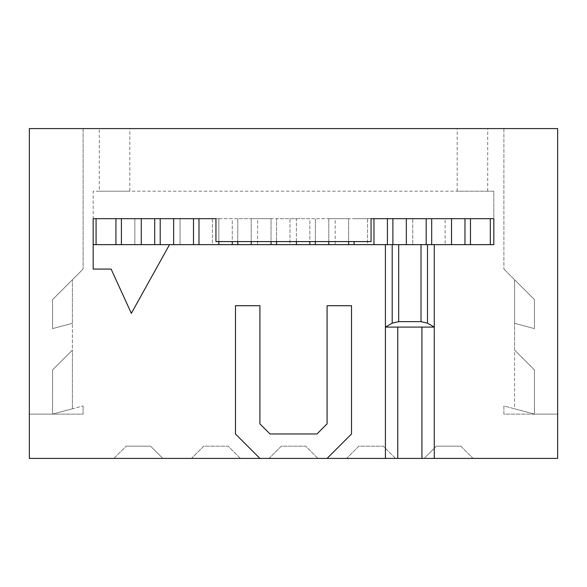 <?xml version="1.0" encoding="UTF-8"?>
<svg xmlns="http://www.w3.org/2000/svg" width="587" height="587" viewBox="0 0 587 587"><rect width="100%" height="100%" fill="white"/><g stroke="black" fill="none" stroke-linecap="round" stroke-linejoin="round"><path stroke-width="0.44" stroke-dasharray="2.94 2.2" d="M397.759 327.091L385.417 327.091L385.417 244.64M434.277 244.64L434.277 327.091L421.936 327.091M259.909 458.403L235.475 433.976L235.475 305.717L259.909 305.717L259.909 423.851L270.027 433.976L316.973 433.976L327.091 423.851L327.091 305.717L351.525 305.717L351.525 433.976L327.091 458.403M191.501 458.403L240.362 458.403L191.501 458.403L240.362 458.403L191.501 458.403L203.718 446.186L228.152 446.186L203.718 446.186L191.501 458.403L203.718 446.186L228.152 446.186L240.362 458.403L228.152 446.186L203.718 446.186L191.501 458.403M269.073 458.403L317.927 458.403L269.073 458.403L317.927 458.403L269.073 458.403L281.283 446.186L305.717 446.186L281.283 446.186L269.073 458.403L281.283 446.186L305.717 446.186L317.927 458.403L305.717 446.186L281.283 446.186L269.073 458.403M346.638 458.403L395.499 458.403L346.638 458.403L395.499 458.403L346.638 458.403L358.848 446.186L383.282 446.186L358.848 446.186L346.638 458.403L358.848 446.186L383.282 446.186L395.499 458.403L383.282 446.186L358.848 446.186L346.638 458.403M473.063 458.403L424.203 458.403L473.063 458.403L424.203 458.403L473.063 458.403L460.846 446.186L436.412 446.186L460.846 446.186L436.412 446.186L424.203 458.403L436.412 446.186L424.203 458.403L436.412 446.186L460.846 446.186L473.063 458.403M162.797 458.403L113.937 458.403L162.797 458.403L113.937 458.403L162.797 458.403L150.588 446.186L162.797 458.403L150.588 446.186L126.154 446.186L150.588 446.186L126.154 446.186L113.937 458.403L126.154 446.186L150.588 446.186L162.797 458.403M99.284 128.597L29.35 128.597L83.097 128.597L83.097 269.073L83.097 128.597L29.35 128.597L29.35 458.403L557.65 458.403L557.65 128.597L99.284 128.597L99.284 191.201L93.172 191.201L93.172 218.68L493.828 218.68L493.828 191.201L457.185 191.201L457.185 128.597M406.336 244.64L426.184 244.64L406.336 244.64L406.336 218.68L426.184 218.68L406.336 218.68M451.535 244.64L431.68 244.64L451.535 244.64L451.535 218.68L431.68 218.68L451.535 218.68M470.466 218.68L490.314 218.68L470.466 218.68L470.466 244.64L490.314 244.64L470.466 244.64M445.122 218.68L464.97 218.68L445.122 218.68L445.122 244.64L445.122 218.68M464.97 244.64L445.122 244.64L464.97 244.64L464.97 218.68M431.68 244.64L431.68 218.68M490.314 244.64L490.314 218.68M426.184 244.64L426.184 218.68M328.771 244.64L348.619 244.64L328.771 244.64L328.771 218.68L348.619 218.68L348.619 241.587M328.771 241.587L328.771 218.68L348.619 218.68L348.619 244.64M373.963 244.64L354.115 244.64L373.963 244.64L373.963 218.68L354.115 218.68L371.065 218.68L371.065 241.587L215.935 241.587L215.935 218.68L218.834 218.68L198.986 218.68L198.986 244.64L218.834 244.64L218.834 218.68L218.834 241.587M392.901 218.68L412.749 218.68L412.749 244.64L392.901 244.64L392.901 218.68L412.749 218.68L412.749 244.64L392.901 244.64M387.405 244.64L387.405 218.68L367.55 218.68L367.55 244.64L387.405 244.64L367.55 244.64L367.55 218.68L373.963 218.68M354.115 244.64L354.115 241.587M251.207 244.64L271.055 244.64L251.207 244.64L251.207 218.68L271.055 218.68L271.055 241.587M251.207 241.587L251.207 218.68L271.055 218.68L271.055 244.64M296.398 241.587L296.398 218.68L276.55 218.68L296.398 218.68L296.398 244.64L276.55 244.64L276.55 218.68L276.55 241.587M315.336 244.64L335.184 244.64L335.184 218.68L315.336 218.68L335.184 218.68L335.184 244.64L315.336 244.64L315.336 218.68L315.336 241.587M309.841 244.64L309.841 218.68L289.985 218.68L289.985 244.64L309.841 244.64L289.985 244.64L289.985 218.68L309.841 218.68L309.841 241.587M276.55 244.64L296.398 244.64M173.642 244.64L193.49 244.64L173.642 244.64L173.642 218.68L193.49 218.68L173.642 218.68M237.772 244.64L257.62 244.64L257.62 218.68L237.772 218.68L257.62 218.68L257.62 244.64L237.772 244.64L237.772 218.68L237.772 241.587M232.269 244.64L232.269 218.68L212.421 218.68L212.421 244.64L232.269 244.64L212.421 244.64L212.421 218.68L232.269 218.68L232.269 241.587M218.834 244.64L198.986 244.64M193.49 244.64L193.49 218.68M240.362 458.403L228.152 446.186L240.362 458.403M317.927 458.403L305.717 446.186L317.927 458.403M395.499 458.403L383.282 446.186L395.499 458.403M113.937 458.403L126.154 446.186L113.937 458.403M371.065 218.68L215.935 218.68M514.594 323.298L514.594 279.757L534.441 299.605L534.441 328.617L534.441 299.605L514.594 279.757L514.594 350.065L534.441 369.92L534.441 414.121L534.441 369.92L514.594 350.065L514.594 408.801L534.441 414.121L503.903 414.121L503.903 405.94L534.441 414.121L503.903 405.94L503.903 414.121L534.441 414.121L534.441 369.92L534.441 414.121L514.594 408.801L514.594 350.065L534.441 369.92L514.594 350.065L514.594 279.757L514.594 323.298L534.441 328.617L514.594 323.298M72.406 350.065L52.559 369.92L72.406 350.065L52.559 369.92L52.559 414.121L72.406 408.801L72.406 350.065L72.406 408.801L52.559 414.121L52.559 369.92L52.559 414.121L83.097 414.121L83.097 405.94L83.097 414.121L52.559 414.121L83.097 405.94L52.559 414.121L52.559 369.92L72.406 350.065L72.406 279.757L72.406 350.065M29.35 414.121L52.559 414.121L29.35 414.121M83.097 269.073L52.559 299.605L52.559 328.617L52.559 299.605L72.406 279.757L72.406 323.298L72.406 279.757L83.097 269.073M72.406 323.298L52.559 328.617L72.406 323.298M121.421 218.68L141.269 218.68L121.421 218.68L121.421 244.64L141.269 244.64L121.421 244.64M141.269 244.64L141.269 218.68M115.925 244.64L96.077 244.64L115.925 244.64L115.925 218.68L96.077 218.68L115.925 218.68M96.077 244.64L96.077 218.68M180.055 218.68L180.055 244.64L180.055 218.68L160.207 218.68L180.055 218.68M160.207 244.64L180.055 244.64L160.207 244.64L160.207 218.68M154.704 244.64L134.856 244.64L154.704 244.64L154.704 218.68L134.856 218.68L154.704 218.68M134.856 244.64L134.856 218.68L134.856 244.64M93.172 244.64L93.172 191.201L493.828 191.201L493.828 244.64L93.172 244.64L93.172 269.073L111.112 269.073L131.349 313.348L169.518 244.64M99.284 191.201L129.815 191.201L129.815 128.597M503.903 128.597L503.903 269.073L503.903 128.597L557.65 128.597L503.903 128.597M557.65 414.121L534.441 414.121L557.65 414.121L557.65 128.597L557.65 414.121M503.903 269.073L514.594 279.757L503.903 269.073M487.716 191.201L487.716 128.597"/><path stroke-width="0.88" d="M427.497 323.173L421.018 321.625L421.018 244.64L427.497 244.64L427.497 323.173L434.277 327.091L434.277 458.403L385.417 458.403L385.417 327.091L434.277 327.091L434.277 244.64L493.828 244.64L493.828 218.68L371.065 218.68L387.405 218.68L387.405 244.64M385.417 458.403L29.35 458.403L29.35 128.597L557.65 128.597L557.65 458.403L434.277 458.403M421.018 321.625L398.683 321.625L392.204 323.173L385.417 327.091L385.417 244.64L169.518 244.64L131.349 313.348L111.112 269.073L93.172 269.073L93.172 218.68L215.935 218.68L215.935 241.587L371.065 241.587L371.065 218.68M421.018 244.64L398.683 244.64L398.683 321.625M406.336 244.64L406.336 218.68M451.535 244.64L451.535 218.68M470.466 244.64L470.466 218.68M490.314 218.68L490.314 244.64M464.97 218.68L464.97 244.64M431.68 218.68L431.68 244.64M426.184 218.68L426.184 244.64M328.771 244.64L328.771 241.587M373.963 244.64L373.963 218.68M392.901 244.64L392.901 218.68M354.115 241.587L354.115 244.64M348.619 241.587L348.619 244.64M251.207 244.64L251.207 241.587M296.398 244.64L296.398 241.587M315.336 244.64L315.336 241.587M309.841 241.587L309.841 244.64M276.55 241.587L276.55 244.64M271.055 241.587L271.055 244.64M173.642 244.64L173.642 218.68M218.834 244.64L218.834 241.587M237.772 244.64L237.772 241.587M232.269 241.587L232.269 244.64M198.986 244.64L198.986 218.68L215.935 218.68M193.49 218.68L193.49 244.64M121.421 218.68L121.421 244.64M141.269 244.64L141.269 218.68M115.925 218.68L115.925 244.64M96.077 244.64L96.077 218.68M160.207 244.64L160.207 218.68M154.704 218.68L154.704 244.64M93.172 244.64L169.518 244.64M392.204 323.173L392.204 244.64L385.417 244.64M392.204 244.64L398.683 244.64M434.277 244.64L427.497 244.64M327.091 458.403L351.525 433.976L351.525 305.717L327.091 305.717L327.091 423.851L316.973 433.976L270.027 433.976L259.909 423.851L259.909 305.717L235.475 305.717L235.475 433.976L259.909 458.403M421.936 458.403L421.936 327.091M397.759 458.403L397.759 327.091"/></g></svg>
